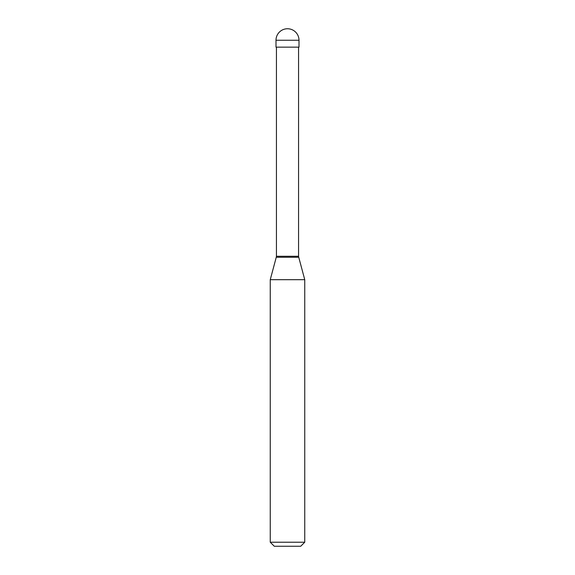 <?xml version="1.0" encoding="UTF-8"?>
<svg xmlns="http://www.w3.org/2000/svg" width="575" height="575" viewBox="0 0 575 575"><rect width="100%" height="100%" fill="white"/><g stroke="black" fill="none" stroke-linecap="round" stroke-linejoin="round"><path stroke-width="0.86" d="M299 40.25L299 47.15L276 47.15L276 40.25L299 40.25A11.5 11.5 0 0 0 287.5 28.75A11.5 11.5 0 0 0 276 40.25M298.569 47.15L298.569 256.277L276.431 256.277L276.259 257.262L298.741 257.262L304.75 279.687L270.25 279.687L270.25 542.225L304.75 542.225L304.75 279.687M304.75 542.225L300.725 546.25L274.275 546.25L270.25 542.225M298.569 256.277L298.741 257.262M276.431 47.15L276.431 256.277M276.259 257.262L270.25 279.687"/></g></svg>
